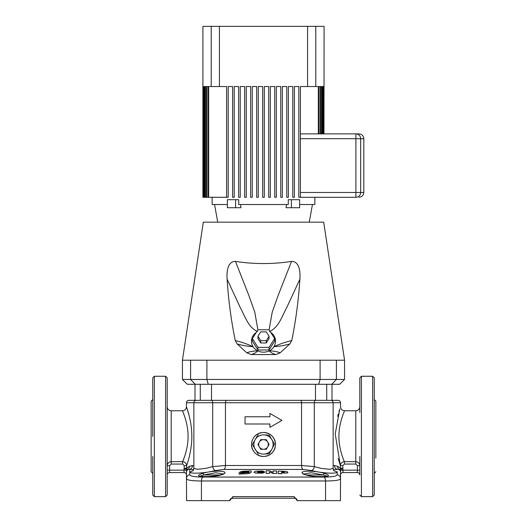 <?xml version="1.0" encoding="UTF-8"?>
<svg xmlns="http://www.w3.org/2000/svg" width="527" height="527" viewBox="0 0 527 527"><rect width="100%" height="100%" fill="white"/><g stroke="black" fill="none" stroke-linecap="round" stroke-linejoin="round"><path stroke-width="0.79" d="M195.003 384.282L195.003 400.336L330.732 400.336C332.194 400.474 332.992 401.278 333.136 402.74L314.296 402.74A2.404 1.364 -90 0 1 315.653 400.336L321.101 400.336L315.482 400.336L315.482 384.282M326.72 384.282L326.72 400.336L338.136 400.336C339.599 400.474 340.402 401.278 340.541 402.74L333.136 402.74L333.136 468.378C333.571 470.242 333.966 471.112 334.316 471L334.316 471M263.5 434.841L269.264 435.19L274.422 444.123L271.84 449.287A9.631 9.631 0 0 1 255.16 449.287A9.631 9.631 0 0 1 263.5 434.841A9.631 9.631 0 0 1 271.84 449.287L269.264 453.754L263.5 454.103M256.807 454.478A12.035 12.035 0 0 0 263.5 456.507C270.799 455.789 274.811 451.777 275.535 444.472A12.035 12.035 0 0 0 263.5 432.436C256.194 433.161 252.183 437.173 251.465 444.472A12.035 12.035 0 0 0 253.454 451.112M261.491 432.601A12.035 12.035 0 0 0 253.559 437.68M251.985 440.961A12.035 12.035 0 0 0 251.787 441.692M265.503 456.342A12.035 12.035 0 0 0 275.213 447.258M258.342 434.841L257.736 435.19L252.578 444.123L252.578 444.821L258.223 454.03M294.797 498.246L294.165 496.638L297.208 500.65A2.404 2.404 0 0 0 294.797 498.246L232.203 498.246A2.404 2.404 0 0 0 229.792 500.65L186.578 500.65L186.459 478.588L186.591 500.65M229.792 500.65L232.835 496.638L232.203 498.246M152.751 436.448L152.751 377.859L154.352 376.258L154.352 496.638L152.751 495.031L152.751 456.507M167.197 377.859L167.197 495.031L165.59 496.638L165.59 376.258L167.197 377.859M359.803 412.457L359.803 377.859L361.41 376.258L361.41 496.638L372.648 496.638L372.648 376.258L374.249 377.859L374.249 495.031L372.648 496.638M338.92 436.448C338.795 422.759 344.777 410.434 344.559 410.764C344.777 410.434 338.795 422.746 338.92 436.448C338.775 448.477 343.525 459.689 344.368 461.678L344.368 464.05L342.781 465.657L342.952 469.906L340.541 469.906L340.541 478.588C340.211 480.15 335.218 480.94 325.561 480.967L201.439 480.967C191.782 480.94 186.789 480.15 186.459 478.588L186.459 469.906L184.048 469.906L184.219 465.657L182.632 464.05L171.209 464.05L169.602 465.677L167.197 465.677C167.454 463.226 168.792 461.896 171.209 461.678L169.701 461.975M338.189 458.503L340.376 465.657C340.646 463.207 341.977 461.883 344.368 461.678L355.791 461.678C358.208 461.889 359.546 463.22 359.803 465.677L357.398 465.677L355.791 464.05L344.368 464.05M359.803 474.88L359.803 456.507M223.296 474.056L215.846 472.732L203.738 474.972L199.852 476.177M205.714 476.573L201.986 476.573M315.666 476.527L323.058 476.573A1.607 0.863 90 0 1 323.249 476.612L318.927 476.612C310.838 476.395 305.337 475.321 302.439 473.404C299.231 470.453 315.482 470.446 324.5 473.404C330.225 475.321 329.81 476.395 323.249 476.612M203.751 476.612C197.19 476.395 196.775 475.321 202.5 473.404C211.472 470.453 227.769 470.446 224.561 473.404C221.656 475.321 216.156 476.395 208.073 476.612L203.751 476.612A1.607 0.863 90 0 1 203.942 476.573L210.095 476.573M251.465 444.472C252.183 451.771 256.194 455.783 263.5 456.507M269.923 413.445L281.958 420.394L269.923 413.445L269.923 416.785L245.042 416.785L245.042 424.004L269.923 424.004L269.923 427.344L281.958 420.394L269.923 427.344M375.856 458.115L375.856 401.133L374.249 399.532M152.751 399.532L151.144 401.133L151.144 471.757L152.751 473.365M188.08 436.448C188.205 422.766 182.223 410.434 182.441 410.764C182.217 410.434 188.205 422.74 188.08 436.448C188.231 448.457 183.475 459.682 182.632 461.678C185.023 461.876 186.354 463.207 186.624 465.657L186.65 465.578M171.209 464.05L171.209 410.764L182.441 410.764L183.04 412.206M183.969 414.617L184.588 416.383M200.28 384.282L200.28 400.336L196.268 400.336L205.899 400.336M333.598 470.525C344.256 474.05 324.823 474.043 311.516 470.525L303.084 469.419L223.916 469.419L215.484 470.525A4.012 2.22 -104.6 0 1 212.704 466.619L212.704 402.74L193.864 402.74L193.864 468.378L197.381 469.307L205.899 468.378L212.704 466.619L225.451 465.506L301.549 465.506L314.296 466.619L321.101 468.378L329.619 469.307L333.136 468.378M189.819 474.544L189.727 471.698M191.11 471.619L190.603 472.126M190.629 472.502L191.09 472.798M188.864 469.333L189.634 469.419L189.825 474.682C190.148 476.237 194.575 477.034 203.093 477.06L323.907 477.06C332.432 477.034 336.852 476.237 337.175 474.682L337.273 471.691M343.222 414.103L343.742 412.76M344.368 461.678L343.874 460.479M343.143 458.569L342.412 456.507M340.541 469.906L340.455 469.03L339.032 469.478A4.012 3.821 119.5 0 1 337.669 466.342L340.376 468.22L337.669 466.342L334.5 465.506L337.669 466.342M340.541 472.607A4.012 4.005 180 0 0 339.032 469.478L337.399 469.412M342.813 468.549L340.455 469.03L340.376 465.657L335.231 433.919L339.823 408.886M184.219 468.22L186.624 468.22L189.331 466.342L192.5 465.506A4.012 3.696 -90 0 1 189.634 469.419L186.545 469.03L186.459 470.156L184.048 469.906M337.175 474.682A4.012 3.959 180 0 1 340.541 478.588L340.422 500.65L325.561 500.65L325.561 480.967A4.012 2.141 -90 0 0 323.907 477.06M297.254 500.242L297.208 500.65L325.561 500.65M275.535 444.472C274.811 437.173 270.799 433.161 263.5 432.436M187.928 461.599L188.422 459.926M188.811 458.49L189.318 456.507M189.318 416.383L188.949 414.914M188.923 414.815L186.644 407.299M184.219 465.657L186.624 465.657C187.592 463.049 192.467 448.424 191.775 433.938C191.4 419.4 186.327 406.587 186.459 406.752C186.321 406.554 191.393 419.433 191.769 433.886C192.474 448.444 187.586 463.055 186.624 465.657L186.545 469.03L184.186 468.549M193.864 465.506L189.331 466.342A4.012 3.821 -119.5 0 1 187.968 469.478A4.012 4.005 180 0 0 186.459 472.607M339.487 409.934L338.993 411.541M338.288 414.038L337.695 416.33M215.484 470.525C202.124 474.05 182.757 474.043 193.402 470.525M269.554 473.358L266.109 473.404L266.115 470.809L269.554 470.848L273.144 472.317L273.144 470.921L276.589 471.019L276.583 473.503L273.144 473.417L269.56 471.955L269.554 473.358L266.115 473.325L266.115 470.809M273.144 472.396L273.144 470.921M276.583 473.503L273.138 473.496L269.554 472.034M284.593 473.068L281.642 472.857L281.635 473.76L278.151 473.635L278.151 471.066L284.593 471.355C286.576 471.5 287.663 471.803 287.867 472.245L287.861 472.528C287.67 472.943 286.583 473.127 284.593 473.068L281.635 472.936M257.604 471.81L257.499 472.416L264.534 472.409L262.512 473.187L255.397 473.062L253.994 472.225L255.424 471.263L262.538 470.986L264.561 471.836L257.604 471.81L257.499 472.495M255.397 473.062L253.988 472.113M251.168 470.881L251.168 472.297C250.292 473.404 247.44 473.911 242.624 473.832L239.139 474.129L239.133 472.739C240.016 471.606 242.861 471.066 247.677 471.125L251.168 470.881L251.162 472.218C250.285 473.325 247.44 473.832 242.624 473.753L239.133 474.05M340.541 475.565L340.409 500.65M327.148 476.177L323.262 474.972L311.134 472.732L303.704 474.056M325.014 476.573L316.905 476.573M211.518 384.282L211.518 400.336L315.653 400.336M196.268 400.336C194.806 400.474 194.008 401.278 193.864 402.74L186.459 402.74C186.598 401.278 187.401 400.474 188.864 400.336L198.6 400.336M184.351 457.212L182.632 461.678L182.632 464.05M167.197 398.01L167.197 405.237M152.751 474.88L152.751 495.031M374.249 398.01L374.249 405.237M186.459 478.588A4.012 3.959 0 0 1 189.825 474.682M187.968 469.478L188.719 469.34M333.288 469.419L337.366 469.419A4.012 3.696 90 0 1 334.5 465.506L333.136 465.506M311.516 470.525A4.012 2.22 104.6 0 0 314.296 466.619L314.296 402.74L225.451 402.74A2.404 1.186 -90 0 1 226.643 400.336M224.561 473.404A1.607 1.535 -138.7 0 0 223.501 473.911L218.501 475.571L208.251 476.573L211.334 476.527M302.439 473.404A1.607 1.535 -41.3 0 1 303.499 473.911C302.412 474.228 313.367 477.04 318.749 476.573A1.607 0.797 90 0 1 318.927 476.612M324.5 473.404A1.607 0.988 106.2 0 0 323.262 474.972L306.003 474.972M202.5 473.404A1.607 0.988 73.8 0 1 203.738 474.972L220.997 474.972M359.743 464.992L359.5 464.155M358.63 462.858L358.004 462.344M357.971 462.324L357.299 461.975M186.459 474.972A2.404 2.404 0 0 0 184.048 472.561A2.404 2.404 0 0 1 186.459 474.972A2.404 2.404 0 0 0 184.048 472.561L169.602 472.561L184.048 472.561L184.048 470.156L169.602 470.156L169.602 472.561A2.404 2.404 0 0 0 167.197 474.972M359.803 474.972A2.404 2.404 0 0 0 357.398 472.561A2.404 2.404 0 0 1 359.803 474.972A2.404 2.404 0 0 0 357.398 472.561L342.952 472.561L357.398 472.561L357.398 465.677M340.376 465.657L342.781 465.657M342.781 468.22L340.376 468.22M342.952 469.906L342.952 472.561A2.404 2.404 0 0 0 340.541 474.972M240.582 473.457L240.582 472.739C242.031 471.599 244.772 471.276 248.81 471.764L247.552 471.942C244.903 471.619 243.099 471.83 242.143 472.574L249.238 472.455L242.143 472.923L241.359 473.516L240.575 473.384L240.575 472.66C242.025 471.52 244.765 471.197 248.803 471.685L248.961 471.784M242.143 472.574L248.454 472.311M248.461 472.383L249.245 472.535M264.561 471.757L257.604 471.731L257.499 472.416M262.512 473.187L255.397 472.982M264.534 472.337L262.512 473.108M287.867 472.449C287.676 472.864 286.589 473.048 284.593 472.989M278.151 473.635L278.151 471.066M281.642 473.681L278.151 473.556M283.085 472.39L281.642 472.324L281.642 471.737L284.409 472.159L283.085 472.39M281.635 471.817L283.085 471.803M283.078 471.882L284.402 472.238M266.28 439.656L269.06 444.472L267.67 446.883L266.28 449.287L260.72 449.287L257.94 444.472L260.72 439.656L266.28 439.656M267.67 442.067A4.815 4.815 0 0 1 263.5 449.287A4.815 4.815 0 0 1 259.33 442.067A4.815 4.815 0 0 1 267.67 442.067M344.559 379.466L339.744 384.282L187.256 384.282L182.441 379.466L344.559 379.466L344.559 360.204L323.69 222.17L207.888 222.17L217.756 222.17L214.548 204.516M333.183 360.204L332.768 360.204M328.071 360.204L327.616 360.204M322.952 360.204L322.544 360.204M322.287 360.204L321.523 360.204M320.363 360.204L344.559 360.204M190.675 360.204L206.63 360.204M206.011 360.204L205.464 360.204M204.048 360.204L201.406 360.204M200.095 360.204L199.529 360.204M194.68 360.204L194.325 360.204M193.066 360.204L192.263 360.204M207.888 222.17L203.31 222.17L182.441 360.204L190.596 360.204L190.596 379.466L195.214 384.282M263.5 222.17L319.112 222.17M270.7 332.372A12.035 10.995 180 0 1 273.935 346.661A12.035 10.995 180 0 1 269.257 350.844A12.035 10.995 180 0 1 257.743 350.844A12.035 10.995 180 0 1 253.065 346.661A12.035 10.995 180 0 1 256.3 332.372M269.06 349.981L274.62 341.186L274.62 338.571L269.06 329.777L257.94 329.777L252.38 338.571L252.38 341.186L257.94 349.981L269.06 349.981L269.06 347.372L274.62 338.571M208.257 384.282L206.9 379.466L206.9 360.204L320.1 360.204L320.1 379.466L318.743 384.282M269.099 329.836L272.222 312.149L278.269 295.146L291.53 261.399C272.834 264.271 254.146 264.271 235.47 261.399L248.731 295.146L254.778 312.149L257.901 329.836M291.53 261.399C299.982 261.359 300.357 273.124 299.889 279.178L286.82 307.379C281.945 316.299 279.06 327.076 269.449 331.621M291.754 340.594L289.817 343.953C284.04 345.56 278.743 346.47 273.935 346.661C280.1 343.887 286.036 341.865 291.754 340.594C295.884 320.179 298.598 299.711 299.889 279.178M280.186 352.813L275.871 354.559C272.749 353.67 270.542 352.431 269.257 350.844C273.645 350.995 277.288 351.654 280.186 352.813L289.817 343.953M251.129 354.559L246.814 352.813C249.712 351.654 253.355 350.995 257.743 350.844C256.458 352.431 254.251 353.67 251.129 354.559L275.871 354.559M237.183 343.953L235.246 340.594C240.964 341.865 246.899 343.887 253.065 346.661C248.257 346.47 242.96 345.56 237.183 343.953L246.814 352.813M257.551 331.621C248.052 327.175 245.015 316.292 240.187 307.399L227.111 279.178C228.408 299.718 231.116 320.192 235.246 340.594M227.111 279.178C226.636 273.151 227.032 261.333 235.47 261.399M252.38 338.571L257.94 347.372L257.94 349.981M257.94 347.372L269.06 347.372M266.28 342.972L269.06 338.571L269.06 336.285L266.28 331.885L260.72 331.885L257.94 336.285L257.94 338.571L260.72 342.972L266.28 342.972L266.28 340.686L269.06 336.285M257.94 336.285L260.72 340.686L260.72 342.972M260.72 340.686L266.28 340.686M300.416 133.891L355.903 133.891A4.815 4.763 90 0 1 360.666 138.706L360.666 192.474A4.815 4.763 90 0 1 355.903 197.289L298.809 197.289L298.809 86.54L294.395 86.54L294.395 197.289L292.795 197.289L292.795 86.54L288.381 86.54L288.381 197.289L286.774 197.289L286.774 86.54L282.36 86.54L282.36 197.289L280.753 197.289L280.753 86.54L276.339 86.54L276.339 197.289L274.738 197.289L274.738 86.54L270.325 86.54L270.325 197.289L268.717 197.289L268.717 86.54L264.304 86.54L264.304 197.289L262.696 197.289L262.696 86.54L258.283 86.54L258.283 197.289L256.675 197.289L256.675 86.54L252.262 86.54L252.262 197.289L250.661 197.289L250.661 86.54L246.247 86.54L246.247 197.289L244.64 197.289L244.64 86.54L240.226 86.54L240.226 197.289L238.619 197.289L238.619 86.54L234.205 86.54L234.205 197.289L232.605 197.289L232.605 86.54L228.191 86.54L228.191 197.289L206.913 197.289L206.913 86.54L208.165 86.54L208.165 197.289M323.98 133.891L324.092 26.35L315.785 26.35L315.785 86.54L307.59 86.54L307.59 26.35L219.41 26.35L219.41 86.54L226.584 86.54L226.584 197.289M291.398 207.724L299.619 207.724L299.619 199.7L291.398 199.7L291.398 207.724L286.069 207.724L286.504 204.516M291.398 199.7L288.276 199.7L288.276 204.516L238.724 204.516L238.724 199.7L235.602 199.7L235.602 207.724L227.381 207.724L227.381 199.7L235.602 199.7M314.863 197.289L314.863 204.516L299.619 204.516M227.381 204.516L212.137 204.516L212.137 197.289M235.602 207.724L240.931 207.724L240.496 204.516M300.416 192.474L355.903 192.474L355.903 133.891L358.999 133.891C361.924 134.174 363.531 135.782 363.814 138.706L300.416 138.706M307.59 86.54L300.416 86.54L300.416 197.289M202.908 197.289L202.908 26.35L219.41 26.35M203.099 197.289L203.099 86.54L203.429 197.289L203.02 197.289M323.571 133.891L323.571 86.54L323.901 133.891M203.593 197.289L203.593 86.54L204.14 86.54L204.14 197.289L203.429 197.289M322.86 133.891L322.86 86.54L323.407 86.54L323.407 133.891M204.384 197.289L204.384 86.54L205.161 86.54L205.161 197.289L204.14 197.289M321.839 133.891L321.839 86.54L322.616 86.54L322.616 133.891M205.49 197.289L205.49 86.54L206.505 86.54L206.505 197.289L205.161 197.289M320.495 133.891L320.495 86.54L321.51 86.54L321.51 133.891M206.913 197.289L206.505 197.289M318.835 133.891L318.835 86.54L320.087 86.54L320.087 133.891M315.785 86.54L318.334 86.54L318.334 133.891M208.666 197.289L208.666 86.54L211.215 86.54L211.215 26.35M219.41 86.54L211.215 86.54M307.59 26.35L315.785 26.35M232.835 496.638L294.165 496.638M355.791 464.05L355.791 410.764C358.228 410.526 359.566 409.189 359.803 406.752M171.209 461.678L182.632 461.678M211.347 400.336A2.404 1.364 -90 0 1 212.704 402.74L225.451 402.74L225.451 465.506A4.012 1.983 -90 0 1 223.916 469.419M203.093 477.06A4.012 2.141 -90 0 0 201.439 480.967L201.439 500.65M303.084 469.419A4.012 1.983 -90 0 1 301.549 465.506L301.549 402.74A2.404 1.186 -90 0 0 300.357 400.336M193.712 469.419L189.634 469.419M169.602 465.677L169.602 470.156L167.197 470.156M340.541 470.156L359.803 470.156M336.404 360.204L336.404 379.466L331.786 384.282M355.903 197.289L355.903 192.474L363.814 192.474C363.531 195.398 361.924 197.006 358.999 197.289M331.997 384.282L331.997 400.336M171.209 410.764C168.772 410.526 167.434 409.189 167.197 406.752M375.856 471.757L374.249 473.365M165.59 376.258L154.352 376.258M340.541 402.74L340.541 406.752C340.785 409.189 342.122 410.526 344.559 410.764L355.791 410.764M361.41 376.258L372.648 376.258M182.441 410.764C184.878 410.526 186.215 409.189 186.459 406.752L186.459 402.74M165.59 496.638L154.352 496.638M193.864 468.378C193.402 470.282 193.014 471.158 192.684 471M303.499 473.905L303.624 474.372M323.058 476.573L327.115 476.21M203.942 476.573L199.885 476.21M223.376 474.372L223.501 473.905M361.41 496.638L359.803 495.031M182.441 360.204L182.441 379.466M309.244 222.17L312.452 204.516M363.814 138.706L363.814 192.474"/></g></svg>
